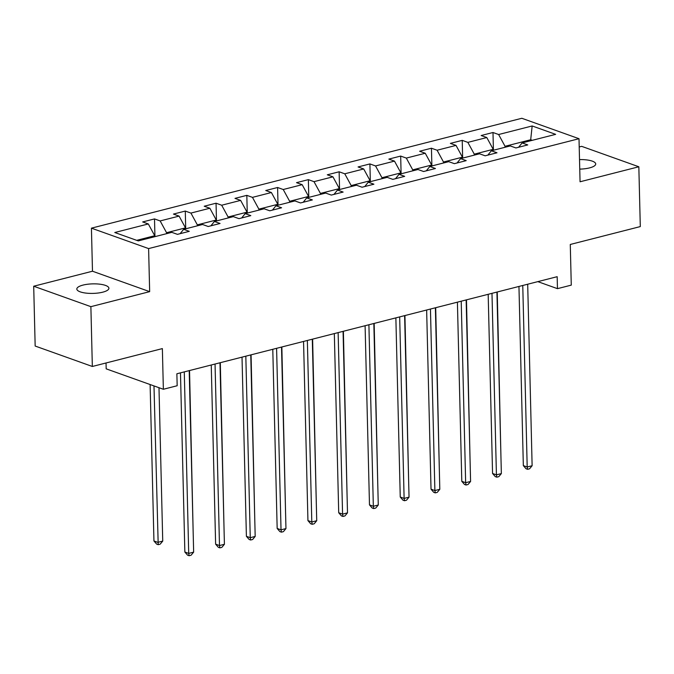 <?xml version="1.0" encoding="UTF-8"?>
<svg xmlns="http://www.w3.org/2000/svg" width="674" height="674" viewBox="0 0 674 674"><rect width="100%" height="100%" fill="white"/><g stroke="black" fill="none" stroke-linecap="round" stroke-linejoin="round"><path stroke-width="1.01" d="M102.751 292.171A16.041 4.769 -1.4 0 0 108.902 288.245A16.041 4.769 -1.4 0 0 99.828 284.184A16.041 4.769 -1.4 0 0 82.969 285.102A16.041 4.769 -1.4 0 0 76.828 289.028A16.041 4.769 -1.4 0 0 85.893 293.089A16.041 4.769 -1.4 0 0 102.751 292.171M579.75 169.123A16.041 4.769 -1.4 0 0 589.565 167.893A16.041 4.769 -1.4 0 0 595.715 163.967A16.041 4.769 -1.4 0 0 579.514 159.595M106.037 362.974L106.18 368.838L163.361 389.269L177.169 385.739L176.874 373.775L557.171 276.694L557.465 288.657L571.274 285.127L570.28 244.46L640.3 226.582L638.834 166.773L581.662 146.342L579.21 146.966M33.7 286.223L35.166 346.04L92.338 366.471L90.88 306.662L149.662 291.648L148.609 248.588L91.428 228.157L92.481 271.218L33.7 286.223L90.88 306.662M148.609 248.588L579.008 138.709L521.828 118.279L91.428 228.157M532.165 125.962L498.625 134.522L492.989 132.508L481.152 135.525L486.796 137.547L467.857 142.374L462.221 140.361L450.384 143.385L456.02 145.399L437.089 150.235L431.444 148.221L419.616 151.237L425.252 153.251L406.312 158.087L400.676 156.073L388.839 159.098L394.484 161.111L375.544 165.947L369.908 163.925L358.071 166.95L363.707 168.963L344.776 173.799L339.132 171.786L327.303 174.802L332.939 176.824L314 181.651L308.363 179.638L296.526 182.662L302.171 184.676L283.232 189.512L277.595 187.498L265.758 190.515L271.395 192.528L252.464 197.364L246.819 195.35L234.99 198.375L240.626 200.389L221.687 205.225L216.051 203.203L204.214 206.227L209.858 208.241L190.919 213.077L185.283 211.063L173.445 214.079L179.082 216.101L160.151 220.929L154.506 218.915L142.677 221.94L148.314 223.953L114.782 232.513L138.271 240.904L171.803 232.345L177.447 234.358L189.276 231.342L183.64 229.328L202.579 224.493L208.215 226.506L220.053 223.482L214.408 221.468L233.347 216.632L238.984 218.654L250.821 215.629L245.184 213.616L264.115 208.78L269.76 210.793L281.589 207.777L275.952 205.755L294.892 200.928L300.528 202.941L312.365 199.917L306.721 197.903L325.66 193.067L331.296 195.081L343.133 192.065L337.497 190.051L356.428 185.215L362.073 187.229L373.901 184.204L368.265 182.191L387.205 177.355L392.841 179.377L404.678 176.352L399.033 174.339L417.973 169.503L423.609 171.516L435.446 168.5L429.81 166.478L448.741 161.65L454.386 163.664L466.214 160.639L460.578 158.626L479.517 153.79L485.154 155.804L496.991 152.787L491.346 150.774L510.285 145.938L515.922 147.951L527.759 144.927L522.123 142.913L555.654 134.353L532.165 125.962L530.691 139.754L505.045 146.3L505.07 147.269M166.588 233.676L166.562 232.707L185.502 227.879L185.527 228.848M180.118 233.676L183.64 229.328M160.151 220.929L166.562 232.707M179.082 216.101L185.502 227.879M197.356 225.824L197.339 224.855L216.27 220.019L216.295 220.988M210.895 225.824L214.408 221.468M190.919 213.077L197.339 224.855M209.858 208.241L216.27 220.019M228.132 217.963L228.107 217.003L247.046 212.167L247.063 213.136M241.663 217.972L245.184 213.616M221.687 205.225L228.107 217.003M240.626 200.389L247.046 212.167M258.9 210.111L258.875 209.142L277.814 204.306L277.84 205.275M272.431 210.111L275.952 205.755M252.464 197.364L258.875 209.142M271.395 192.528L277.814 204.306M289.668 202.259L289.651 201.29L308.582 196.454L308.608 197.423M303.207 202.259L306.721 197.903M283.232 189.512L289.651 201.29M302.171 184.676L308.582 196.454M320.445 194.398L320.42 193.43L339.359 188.602L339.376 189.562M333.975 194.398L337.497 190.051M314 181.651L320.42 193.43M332.939 176.824L339.359 188.602M351.213 186.546L351.188 185.577L370.127 180.742L370.152 181.71M364.744 186.546L368.265 182.191M344.776 173.799L351.188 185.577M363.707 168.963L370.127 180.742M381.981 178.686L381.964 177.725L400.895 172.889L400.92 173.858M395.52 178.694L399.033 174.339M375.544 165.947L381.964 177.725M394.484 161.111L400.895 172.889M412.758 170.834L412.732 169.865L431.672 165.029L431.689 165.998M426.288 170.834L429.81 166.478M406.312 158.087L412.732 169.865M425.252 153.251L431.672 165.029M443.526 162.982L443.5 162.013L462.44 157.177L462.465 158.146M457.056 162.982L460.578 158.626M437.089 150.235L443.5 162.013M456.02 145.399L462.44 157.177M474.294 155.121L474.277 154.152L493.208 149.325L493.233 150.285M487.833 155.121L491.346 150.774M467.857 142.374L474.277 154.152M486.796 137.547L493.208 149.325M530.708 140.723L530.691 139.754L532.275 140.318M518.601 147.269L522.123 142.913M498.625 134.522L505.045 146.3M163.361 389.269L162.367 348.593L92.338 366.471M579.008 138.709L580.061 181.778L638.834 166.773M537.818 281.631L557.465 288.657M154.75 236.7L154.734 235.732L136.679 240.34M148.314 223.953L154.734 235.732M492.989 132.508L493.419 150.243M462.221 140.361L462.65 158.095M431.444 148.221L431.882 165.956M400.676 156.073L401.106 173.808M369.908 163.925L370.338 181.66M339.132 171.786L339.57 189.52M308.363 179.638L308.793 197.372M277.595 187.498L278.025 205.233M246.819 195.35L247.257 213.085M216.051 203.203L216.48 220.937M185.283 211.063L185.712 228.798M154.506 218.915L154.944 236.65M149.662 291.648L92.481 271.218M518.955 286.45L523.336 465.608L527.194 466.989L522.763 285.481M532.123 465.734L529.562 468.809L527.59 469.306L527.194 466.989L532.123 465.734L527.691 284.217M527.59 469.306L526.049 468.759L523.336 465.608M500.9 454.773L497.244 291.994M488.178 294.302L492.559 473.468L496.426 474.85L491.986 293.333M501.355 473.586L498.794 476.661L496.822 477.167L496.426 474.85L501.355 473.586L496.923 292.078M496.822 477.167L495.272 476.611L492.559 473.468M457.41 302.163L461.791 481.32L465.65 482.702L461.218 301.185M470.587 481.447L468.026 484.513L466.046 485.019L465.65 482.702L470.587 481.447L466.147 299.93M466.046 485.019L464.504 484.471L461.791 481.32M470.123 462.625L466.475 299.846M439.355 470.477L435.699 307.706M426.642 310.015L431.023 489.181L434.882 490.554L430.45 309.046M439.81 489.299L437.249 492.374L435.278 492.879L434.882 490.554L439.81 489.299L435.379 307.782M435.278 492.879L433.736 492.323L431.023 489.181M395.865 317.867L400.246 497.033L404.114 498.415L399.674 316.898M409.042 497.151L406.481 500.226L404.51 500.731L404.114 498.415L409.042 497.151L404.611 315.643M404.51 500.731L402.959 500.175L400.246 497.033M365.097 325.727L369.478 504.885L373.337 506.267L368.905 324.758M378.274 505.011L375.713 508.086L373.733 508.584L373.337 506.267L378.274 505.011L373.834 323.495M373.733 508.584L372.191 508.036L369.478 504.885M408.587 478.338L404.931 315.558M377.811 486.19L374.163 323.41M347.043 494.05L343.386 331.271M316.274 501.903L312.618 339.123M285.498 509.763L281.85 346.984M254.73 517.615L251.073 354.836M223.962 525.467L220.305 362.688M193.185 533.328L189.537 370.548M150.117 384.534L153.942 540.978L157.809 542.359L162.737 541.096L158.988 387.702M153.984 385.916L158.205 544.676L156.654 544.12L153.942 540.978M162.737 541.096L160.176 544.171L158.205 544.676M334.329 333.579L338.71 512.745L342.569 514.127L338.137 332.611M347.498 512.863L344.936 515.939L342.965 516.444L342.569 514.127L347.498 512.863L343.066 331.355M342.965 516.444L341.423 515.888L338.71 512.745M303.553 341.44L307.934 520.598L311.801 521.979L307.361 340.463M316.729 520.724L314.168 523.791L312.197 524.296L311.801 521.979L316.729 520.724L312.298 339.207M312.197 524.296L310.647 523.749L307.934 520.598M272.785 349.292L277.166 528.458L281.024 529.831L276.593 348.323M285.961 528.576L283.4 531.651L281.42 532.157L281.024 529.831L285.961 528.576L281.521 347.059M281.42 532.157L279.878 531.601L277.166 528.458M242.017 357.153L246.398 536.31L250.256 537.692L245.825 356.175M255.185 536.428L252.624 539.503L250.652 540.009L250.256 537.692L255.185 536.428L250.753 354.92M250.652 540.009L249.11 539.453L246.398 536.31M211.248 365.005L215.621 544.162L219.488 545.544L215.048 364.036M224.417 544.289L221.856 547.364L219.884 547.861L219.488 545.544L224.417 544.289L219.985 362.772M219.884 547.861L218.334 547.313L215.621 544.162M180.472 372.857L184.853 552.023L188.712 553.405L184.28 371.888M193.649 552.141L191.087 555.216L189.116 555.721L188.712 553.405L193.649 552.141L189.209 370.633M189.116 555.721L187.566 555.165L184.853 552.023"/></g></svg>
